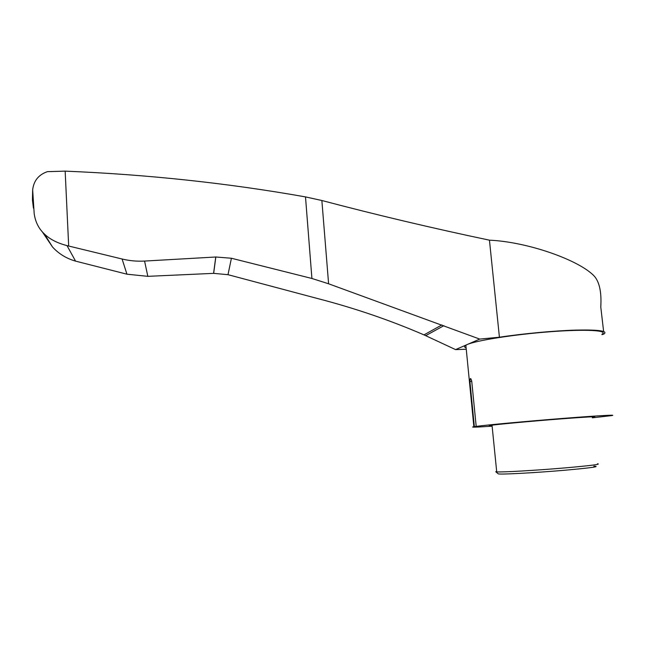 <?xml version="1.0" encoding="UTF-8"?>
<svg xmlns="http://www.w3.org/2000/svg" width="645" height="645" viewBox="0 0 645 645"><rect width="100%" height="100%" fill="white"/><g stroke="black" fill="none" stroke-linecap="round" stroke-linejoin="round"><path stroke-width="0.97" d="M603.623 331.457L600.777 306.988C601.656 292.604 599.568 282.405 594.513 276.382C579.653 260.169 527.497 241.827 489.45 240.174C431.868 228.04 376.011 214.817 321.863 200.506L305.496 196.902C227.693 183.115 147.584 174.529 65.161 171.135L47.424 171.651C38.652 174.666 33.725 180.737 32.661 189.864L34.177 213.551C35.322 221.936 38.781 228.798 44.545 234.127L52.495 246.971C58.743 253.808 66.427 258.516 75.546 261.12L67.024 245.616C57.373 243.117 49.883 239.287 44.545 234.127M75.546 261.12L126.936 274.19L147.826 276.342L213.592 273.359L227.999 274.681L317.316 298.466C354.476 308.06 390.031 320.202 423.991 334.884L455.588 349.606L479.727 339.085L328.603 283.792L321.863 200.506M425.7 335.658L443.865 325.669M489.45 240.174L499.415 337.222C523.095 333.618 554.498 330.7 576.428 330.087C598.939 329.659 608.106 330.974 603.922 334.021L601.979 334.642M499.415 337.222L479.727 339.085M328.603 283.792L311.914 278.479L231.41 258.25L215.825 257L144.577 261.064C136.982 261.483 129.484 260.798 122.09 259.008L68.676 246.027L65.161 171.135M42.223 231.732L52.495 246.971M67.024 245.616L68.676 246.027M33.435 208.133L32.444 200.015L32.661 189.864M466.117 347.865C464.11 347.179 464.021 346.3 465.859 345.204L467.133 344.575C475.97 340.52 513.896 334.489 549.975 331.756C586.144 328.982 608.953 330.369 601.93 334.263M492.119 426.184C475.897 427.264 469.81 427.441 473.857 426.708L474.349 426.635L469.939 381.695L471.729 381.155L476.187 426.377C486.822 424.966 525.353 421.395 560.908 418.573C596.544 415.743 618.482 414.517 611.476 415.63L592.336 417.807M471.729 381.155C470.673 377.486 470.076 377.664 469.939 381.695M593.835 466.142C601.027 466.48 591.352 467.851 564.794 470.237C534.721 472.85 499.27 474.712 498.238 473.833L498.093 473.704M597.56 463.763C601.35 464.263 590.635 465.634 565.415 467.867C536.447 470.366 501.689 472.358 496.715 471.874L495.763 471.753L496.65 471.269M492.071 425.716C488.942 425.837 488.321 425.74 490.208 425.426C495.183 424.539 530.883 421.217 560.787 418.903C586.821 416.928 597.947 416.315 594.174 417.065L592.287 417.331M476.187 426.377L474.349 426.635M455.588 349.606L466.254 349.243M227.999 274.681L231.41 258.25M423.991 334.884L441.906 324.911M126.936 274.19L122.09 259.008M147.826 276.342L144.577 261.064M213.592 273.359L215.744 257.008M213.664 273.359L215.825 257M311.914 278.479L305.496 196.902M465.859 345.204L473.857 426.708M498.238 473.833L495.763 471.753M496.715 471.874L492.022 425.176"/></g></svg>
